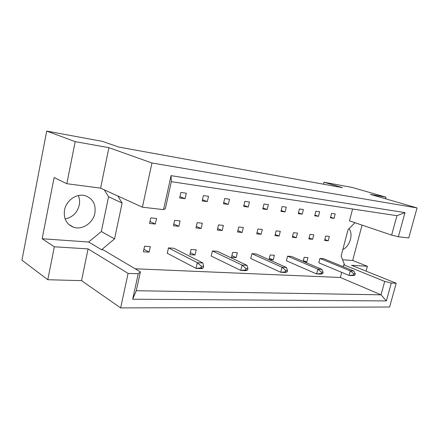 <?xml version="1.0" encoding="UTF-8"?>
<svg xmlns="http://www.w3.org/2000/svg" width="439" height="439" viewBox="0 0 439 439"><rect width="100%" height="100%" fill="white"/><g stroke="black" fill="none" stroke-linecap="round" stroke-linejoin="round"><path stroke-width="0.66" d="M78.318 195.553C79.607 198.527 79.925 201.699 79.267 205.068C77.28 212.685 72.572 217.327 65.142 218.995M94.879 213.178C93.123 222.963 82.241 230.31 73.593 227.254C66.459 224.329 63.435 218.6 64.522 210.061C66.196 200.491 76.512 193.281 84.853 195.591C92.739 198.324 96.081 204.184 94.879 213.178M348.967 228.703C351.046 231.249 351.54 234.816 350.448 239.409C348.967 244.408 346.42 247.799 342.81 249.577M75.179 141.638L66.832 183.705L100.575 188.144L108.91 147.669L75.179 141.638L46.693 131.085L21.95 260.179L47.791 279.731L81.528 280.636L88.063 248.891L128.1 273.387L138.23 273.76L140.387 271.889L136.271 290.711L381.036 294.81L384.707 281.415L391.303 283.045L386.369 300.929L132.671 299.217L138.23 273.76M180.083 220.91L174.64 220.345L173.421 225.794L178.865 226.321L180.083 220.91M186.317 193.209L180.884 192.452L179.65 197.973L185.082 198.691L186.317 193.209M202.922 262.994L173.921 248.271L168.472 247.892L167.27 253.276L196.057 268.372L197.363 262.698L202.922 262.994L203.586 266.374L201.358 266.264L200.991 267.856L203.213 267.96L203.586 266.374M150.347 246.63L144.579 246.23L143.366 251.772L149.139 252.134L150.347 246.63M156.536 218.463L150.775 217.865L149.551 223.473L155.313 224.033L156.536 218.463M140.387 271.889L103.187 249.829L101.59 249.731L114.557 238.876L122.13 203.054L117.806 195.992M341.718 272.372L340.368 277.481L135.146 268.783M354.959 222.716L348.061 229.608L341.125 255.997L344.56 264.854L343.715 264.799L343.216 266.698M352.594 208.997L349.477 220.861L391.632 235.106L396.933 215.681L171.331 181.675L165.366 208.657L163.555 209.633L171.062 175.644L404.988 212.613L398.365 236.747L408.742 237.943L417.05 207.938L151.954 162.99L142.401 207.192L163.555 209.633M195.009 255.021L196.206 249.818L191.053 249.462L189.857 254.697L195.009 255.021L190.317 252.672M247.009 265.348L217.305 251.289L212.427 250.949L211.236 256.041L240.77 270.435L242.059 265.085L247.009 265.348L247.92 268.553L245.939 268.454L245.577 269.958L247.558 270.051L247.92 268.553M236.133 257.605L237.312 252.677L232.681 252.359L231.501 257.314L236.133 257.605L231.902 255.624M286.415 267.455L256.31 254L251.909 253.693L250.735 258.522L280.713 272.279L281.981 267.214L286.415 267.455L287.518 270.501L285.745 270.413L285.388 271.834L287.161 271.917L287.518 270.501M273.212 259.937L274.37 255.257L270.183 254.966L269.019 259.674L273.212 259.937L269.376 258.236M321.847 269.343L291.562 256.453L287.578 256.173L286.426 260.771L316.612 273.936L317.852 269.134L321.847 269.343L323.104 272.246L321.507 272.169L321.156 273.519L322.758 273.59L323.104 272.246M304.353 261.896L306.806 262.05L307.948 257.594L304.145 257.325L303.119 261.37M353.883 271.055L323.581 258.681L319.954 258.428L318.818 262.807L349.049 275.434L350.262 270.863L353.883 271.055L355.255 273.826L353.807 273.755L353.466 275.039L354.915 275.105L355.255 273.826M207.301 201.627L208.525 196.299L203.389 195.585L202.165 200.947L207.301 201.627L202.439 199.729M228.324 204.404L229.537 199.224L224.675 198.549L223.456 203.762L228.324 204.404L223.72 202.648M248.244 207.038L249.451 201.995L244.841 201.353L243.634 206.429L248.244 207.038L243.875 205.408M267.148 209.535L268.35 204.629L263.971 204.02L262.774 208.959L267.148 209.535L262.999 208.02M285.114 211.911L286.299 207.126L282.14 206.549L280.955 211.357L285.114 211.911L281.169 210.495M302.208 214.166L303.382 209.502L299.425 208.953L298.246 213.645L302.208 214.166L298.449 212.844M318.494 216.323L319.658 211.768L315.882 211.241L314.719 215.823L318.494 216.323L314.906 215.077M334.024 218.375L335.176 213.93L331.577 213.425L330.419 217.898L334.024 218.375L330.6 217.201M201.117 228.483L202.33 223.221L197.182 222.683L195.97 227.978L201.117 228.483L196.343 226.354M222.183 230.524L223.385 225.405L218.518 224.9L217.31 230.052L222.183 230.524L217.656 228.571M242.158 232.461L243.349 227.479L238.728 227.001L237.532 232.017L242.158 232.461L237.856 230.656M261.112 234.305L262.297 229.449L257.907 228.993L256.722 233.877L261.112 234.305L257.024 232.626M279.133 236.05L280.301 231.32L276.131 230.887L274.957 235.644L279.133 236.05L275.242 234.492M296.281 237.718L297.444 233.098L293.471 232.686L292.303 237.329L296.281 237.718L292.572 236.259M312.623 239.304L313.77 234.799L309.983 234.404L308.831 238.937L312.623 239.304L309.083 237.938M328.207 240.813L329.349 236.418L325.733 236.039L324.591 240.462L328.207 240.813L324.833 239.535M366.088 271.137L367.399 266.275L351.513 265.288L396.203 283.226L389.618 307.009L120.637 307.915L128.1 273.387M66.832 183.705L54.107 177.565L42.16 238.767L54.326 246.789L88.063 248.891M54.326 246.789L47.791 279.731M396.203 283.226L391.303 283.045M385.574 198.801L386.013 197.177L370.357 194.378L417.05 207.938M81.528 280.636L120.637 307.915M100.575 188.144L142.401 207.192M108.91 147.669L151.954 162.99M386.013 197.177L352.221 187.448L323.987 182.24L323.488 184.199M342.585 259.773L352.671 260.475L362.065 225.119M352.671 260.475L367.399 266.275M323.987 182.24L342.486 187.645L118.903 147.092L102.369 141.358L46.693 131.085M340.368 277.481L381.036 294.81L386.369 300.929M42.16 238.767L88.623 242.015L101.59 249.731M398.365 236.747L391.632 235.106M343.715 264.799L384.707 281.415M88.623 242.015L101.327 231.551L108.576 196.732L104.273 189.829M108.576 196.732L122.13 203.054M101.327 231.551L114.557 238.876M155.313 224.033L149.984 221.486M149.139 252.134L143.91 249.297M306.806 262.05L303.322 260.574M185.082 198.691L179.952 196.628M178.865 226.321L173.822 224M132.671 299.217L136.271 290.711M171.062 175.644L171.331 181.675M404.988 212.613L396.933 215.681M200.991 267.856L196.057 268.372L201.611 268.624L203.213 267.96M201.358 266.264L197.363 262.698L168.472 247.892M245.577 269.958L240.77 270.435L245.719 270.665L247.558 270.051M245.939 268.454L242.059 265.085L212.427 250.949M285.388 271.834L280.713 272.279L285.152 272.482L287.161 271.917M285.745 270.413L281.981 267.214L251.909 253.693M321.156 273.519L316.612 273.936L320.613 274.123L322.758 273.59M321.507 272.169L317.852 269.134L287.578 256.173M353.466 275.039L349.049 275.434L352.671 275.599L354.915 275.105M353.807 273.755L350.262 270.863L319.954 258.428M73.593 227.254L68.775 224.455"/></g></svg>
